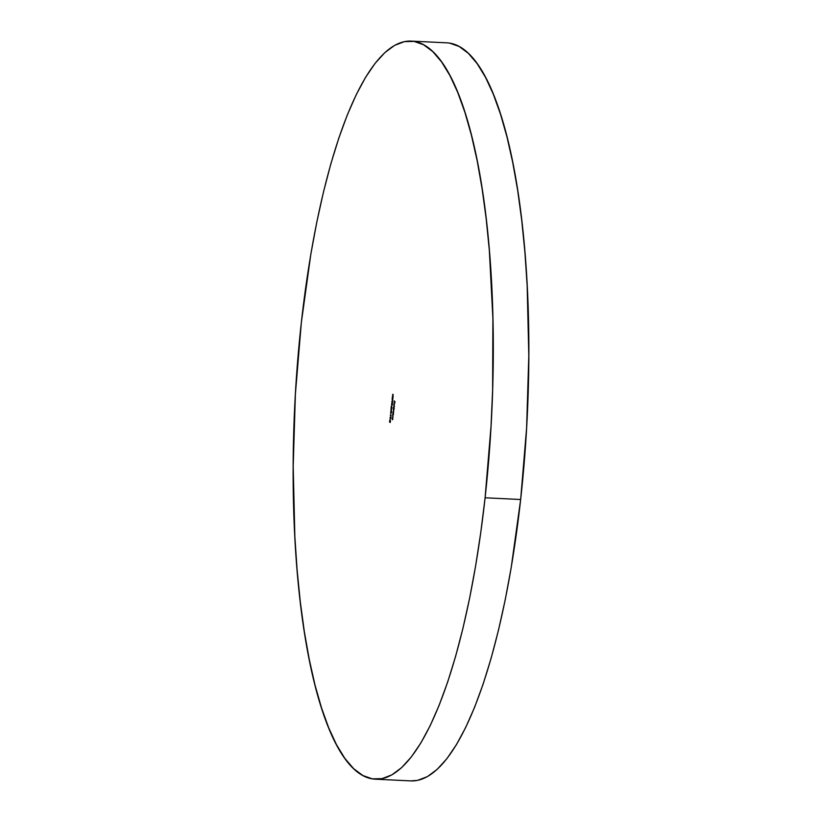 <?xml version="1.0" encoding="UTF-8"?>
<svg xmlns="http://www.w3.org/2000/svg" width="822" height="822" viewBox="0 0 822 822"><rect width="100%" height="100%" fill="white"/><g stroke="black" fill="none" stroke-linecap="round" stroke-linejoin="round"><path stroke-width="1.23" d="M485.093 497.783A369.468 98.537 92.8 0 1 375.315 779.174A369.468 98.537 92.8 0 1 301.345 322.491L310.829 254.234L316.789 222.197L323.488 191.968L330.845 163.845L338.818 138.086L347.305 114.946L356.245 94.664L365.533 77.402L375.089 63.356L384.819 52.649L394.622 45.374L404.424 41.624L414.113 41.419L423.597 44.758L432.793 51.622L441.609 61.948L449.963 75.614L457.762 92.506L464.944 112.46L471.427 135.27L477.171 160.742L482.093 188.608L486.172 218.601L489.347 250.453L492.902 318.433L492.625 389.936L491.042 426.156L485.093 497.783L480.767 532.502L475.599 566.039L469.639 598.077L462.95 628.306L455.583 656.429L447.62 682.188L439.123 705.327L430.194 725.621L420.905 742.872L411.349 756.918L401.619 767.635L391.806 774.899L382.014 778.65L372.325 778.855L362.831 775.516L353.635 768.652L344.819 758.336L336.475 744.66L328.666 727.768L321.494 707.814L315.001 685.003L309.267 659.532L304.335 631.666L300.266 601.673L297.091 569.821L294.841 536.447L293.187 466.362L295.386 394.118L301.345 322.491A369.468 98.537 92.8 0 1 411.123 41.1A369.468 98.537 92.8 0 1 485.093 497.783L520.655 499.509L485.093 497.783M375.315 779.174L410.877 780.9A369.468 98.537 -87.2 0 0 520.655 499.509A369.468 98.537 -87.2 0 0 446.685 42.826L411.123 41.1M391.2 408.698L390.861 410.147L391.601 410.856L391.2 408.698L390.861 410.147L391.601 410.856L391.2 408.698M391.662 405.267L391.621 406.438L391.662 405.267M391.775 401.588L392.33 402.996L392.269 401.002M392.937 396.923L392.772 398.341L392.587 396.471L392.248 397.406L392.793 398.619L392.937 396.923L392.772 398.341L392.587 396.471L392.269 397.211L392.752 398.598L392.937 396.923M393.759 405.267L394.478 406.232L393.759 405.267M393.306 412.182L393.892 409.315L393.368 408.801L393.584 411.617L393.019 411.904L393.646 411.719L393.368 408.801L393.584 411.617L393.019 411.904L393.646 411.719M392.803 418.275L392.392 417.597L392.556 419.754L392.392 417.597L392.762 419.056L392.186 419.425L392.803 418.275M392.844 414.442L393.255 415.11L393.173 412.634L392.721 414.607L393.255 415.11L393.235 412.675L392.844 414.442M391.015 415.295L390.286 415.357L391.015 416.055L391.015 415.295L390.286 415.357L391.015 416.055L391.015 415.295M390.162 418.84L390.121 420.011L390.162 418.84M394.231 400.92L394.807 403.006L394.961 401.619L394.2 401.177L394.807 403.006L394.961 401.619L394.231 400.92M390.337 422.076L389.751 420.176L389.546 422.005L389.998 421.275L390.224 422.436L390.481 420.874L389.751 420.176L390.09 422.477M390.039 417.35L390.584 418.758L390.471 416.99M390.789 413.147L390.748 414.319L390.789 413.147M392.659 415.192L392.824 417.34L392.659 415.192M392.782 394.56L393.163 396.574L392.782 394.56M393.553 408.051L394.18 408.935L393.872 406.253L393.43 408.226L394.18 408.935L393.933 406.284L393.553 408.051M393.985 403.746L394.334 404.856L394.262 403.17M392.269 400.047L392.556 400.889L392.782 399.492L392.454 400.571L392.145 398.475L392.269 400.047M391.539 403.777L392.084 405.184L392.022 403.191M391.395 407.928L391.693 408.77L391.909 407.373L391.591 408.452L391.272 406.345L391.067 408.287L391.282 407.034L391.601 408.75L391.765 406.941L391.919 408.02L391.272 406.345L391.395 407.928M390.666 411.658L391.21 413.065L391.159 411.072M449.675 43.145L459.169 46.484L468.365 53.348L477.181 63.664L485.525 77.34L493.334 94.232L500.506 114.186L506.999 136.997L512.733 162.468L517.665 190.334L521.734 220.327L524.909 252.179L527.159 285.553L528.813 355.638L526.614 427.882L520.655 499.509L511.171 567.766L505.211 599.803L498.512 630.032L491.155 658.155L483.182 683.914L474.695 707.054L465.755 727.336L456.467 744.598L446.911 758.644L437.181 769.351L427.378 776.626L417.576 780.376L410.774 780.9M390.378 421.059L390.111 422.22L390.378 421.059M390.316 421.594L390.306 422.231M390.399 417.37L390.882 416.785M390.316 418.696L390.81 418.079M390.501 417.021L390.81 418.028L390.173 418.162L390.717 417.031L390.347 418.449L390.111 417.432M390.532 418.182L391.087 418.038M393.039 414.617L393.348 412.932L392.885 414.041L393.224 412.952L393.43 414.648M393.235 412.675L392.834 413.497M393.193 413.507L393.584 412.685M393.563 412.942L393.255 413.579M392.731 417.278L393.08 416.754M392.464 419.682L392.824 419.158M392.659 396.214L392.998 395.546M393.008 396.235L392.865 394.992M392.813 394.303L392.515 394.981M393.142 394.581L392.731 395.988M392.926 395.433L392.69 395.968M393.748 408.236L394.057 406.551L393.584 407.65L393.913 406.541L394.128 408.267M393.604 407.178L393.882 406.52M393.933 406.284L393.543 407.106M393.892 407.126L394.293 406.304M394.262 406.561L393.964 407.198M394.303 402.934L393.913 403.715M394.272 403.736L394.663 402.944M392.752 398.598L393.029 397.951M392.587 396.471L392.269 397.211M392.659 397.427L392.413 398.156M392.464 400.869L392.782 400.222M392.135 401.609L392.628 401.023M392.053 402.944L392.546 402.328M392.238 401.259L392.556 402.266L391.909 402.4L392.454 401.27L392.084 402.688L391.858 401.67M392.269 402.42L392.824 402.277M391.899 403.797L392.382 403.212M391.817 405.133L392.31 404.516M392.145 405.112L392.002 403.448L392.31 404.455L391.837 404.876L391.601 403.951L392.207 403.458L391.837 404.876M392.022 404.609L392.587 404.465M391.601 408.75L391.909 408.102M391.837 407.989L391.652 408.513M391.128 410.116L391.313 409.274L391.128 410.116M391.025 411.678L391.508 411.092M390.943 413.014L391.436 412.397M391.2 411.062L391.436 412.336L390.799 412.469L391.344 411.339L390.974 412.757L390.738 411.74M391.159 412.49L391.714 412.346M392.895 413.569L393.204 412.932M393.317 413.969L393.06 414.627M394.026 407.578L393.81 408.236"/></g></svg>
